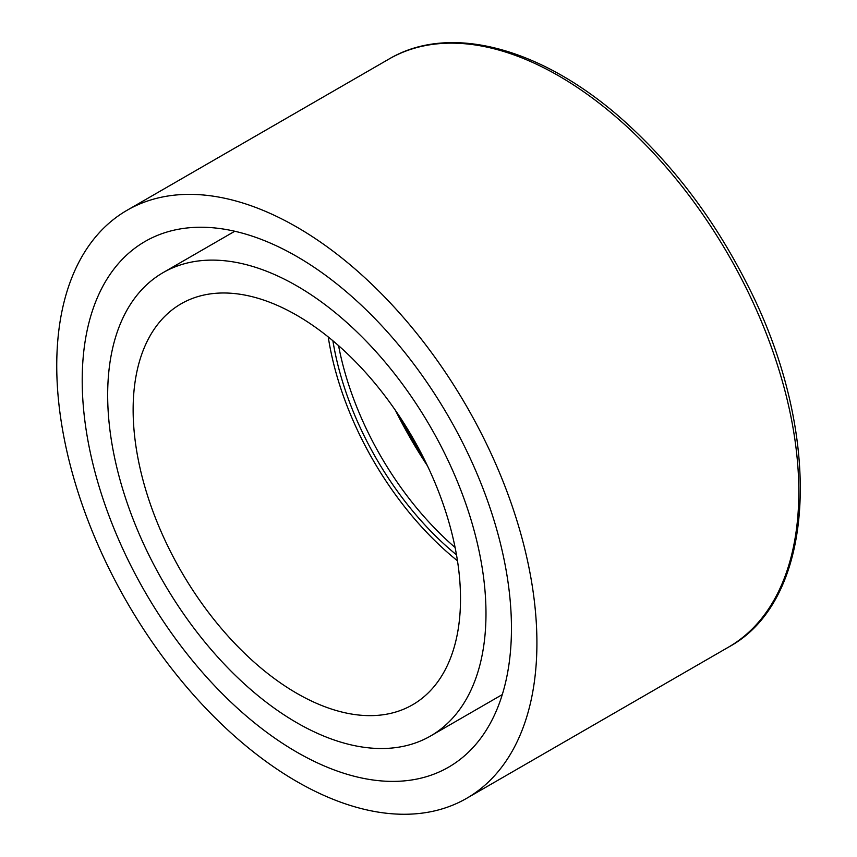 <?xml version="1.0" encoding="UTF-8"?>
<svg xmlns="http://www.w3.org/2000/svg" width="857" height="857" viewBox="0 0 857 857"><rect width="100%" height="100%" fill="white"/><g stroke="black" fill="none" stroke-linecap="round" stroke-linejoin="round"><path stroke-width="1.29" d="M455.11 547.505A225.327 130.093 60 0 1 338.569 345.639M56.744 365.703A339.533 196.028 60 0 1 127.061 210.276A339.533 196.028 60 0 1 466.594 406.304A339.533 196.028 60 0 1 466.594 798.36A339.533 196.028 60 0 1 204.952 707.4A339.533 196.028 60 0 1 56.744 365.703M456.502 554.854A225.327 130.093 60 0 1 332.891 340.765M457.477 560.799A231.497 133.66 60 0 1 328.242 336.951M133.135 409.807A231.497 133.66 60 0 1 181.073 303.828A231.497 133.66 60 0 1 412.571 437.488A231.497 133.66 60 0 1 412.571 704.797A231.497 133.66 60 0 1 234.186 642.782A231.497 133.66 60 0 1 133.135 409.807M107.671 395.109A267.513 154.442 60 0 1 163.076 272.644A267.513 154.442 60 0 1 430.578 427.097A267.513 154.442 60 0 1 430.578 735.992A267.513 154.442 60 0 1 224.438 664.314A267.513 154.442 60 0 1 107.671 395.109M82.208 380.412A303.517 175.235 60 0 1 145.069 241.46A303.517 175.235 60 0 1 448.586 416.695A303.517 175.235 60 0 1 448.586 767.176A303.517 175.235 60 0 1 214.689 685.857A303.517 175.235 60 0 1 82.208 380.412M395.452 410.407A301.664 174.164 -120 0 0 427.472 465.854M388.971 59.058A339.533 196.028 60 0 1 728.504 255.086A339.533 196.028 60 0 1 728.504 647.142C817.974 599.075 823.856 431.017 745.794 281.535C714.288 219.992 674.984 167.618 627.881 124.426C546.048 49.117 451.285 22.025 388.971 59.058L127.061 210.276M396.47 411.874L426.7 464.248M466.594 798.36L728.504 647.142M430.578 735.992L502.277 694.588M163.076 272.644L234.775 231.251"/></g></svg>
